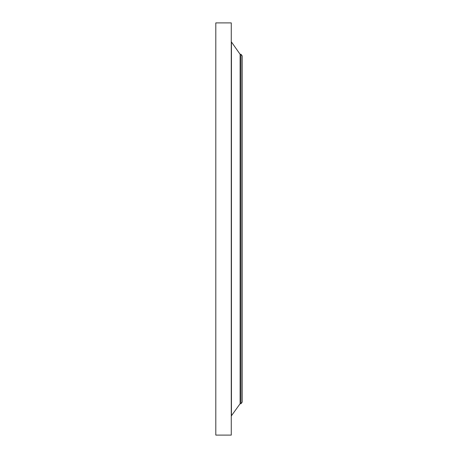<?xml version="1.0" encoding="UTF-8"?>
<svg xmlns="http://www.w3.org/2000/svg" width="458" height="458" viewBox="0 0 458 458"><rect width="100%" height="100%" fill="white"/><g stroke="black" fill="none" stroke-linecap="round" stroke-linejoin="round"><path stroke-width="0.69" d="M215.804 435.1L215.804 22.9L231.273 22.9L231.273 435.1L215.804 435.1M240.971 54.29L240.971 403.71L242.196 402.113L242.196 55.887L240.971 54.29L240.112 54.29L231.273 41.718M240.971 403.71L240.112 403.71L240.112 54.29M240.112 403.71L231.445 415.755L231.445 42.245M231.445 415.755L231.273 416.282"/></g></svg>
